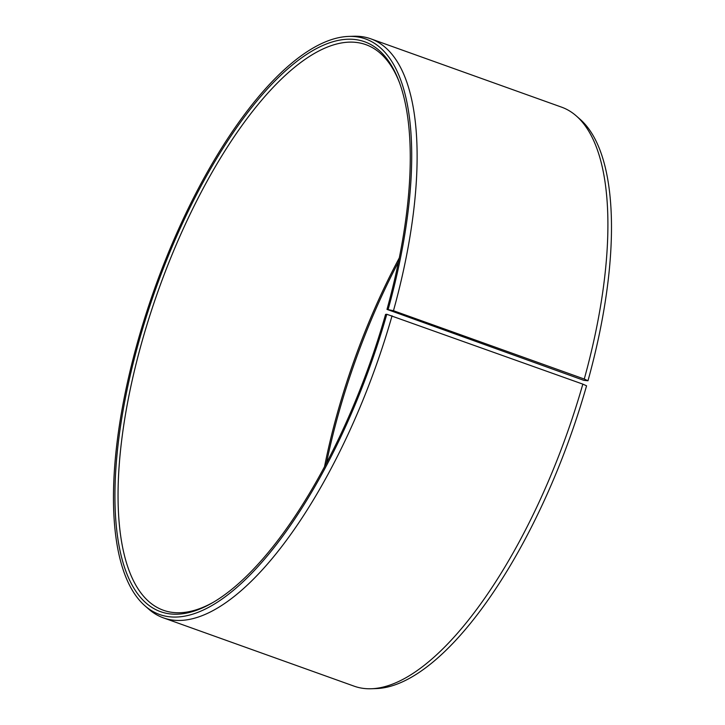 <?xml version="1.0" encoding="UTF-8"?>
<svg xmlns="http://www.w3.org/2000/svg" width="725" height="725" viewBox="0 0 725 725"><rect width="100%" height="100%" fill="white"/><g stroke="black" fill="none" stroke-linecap="round" stroke-linejoin="round"><path stroke-width="1.09" d="M324.528 466.692A300.377 112.52 109.7 0 1 399.303 257.901M583.815 380.344L587.984 380.752L584.259 379.039L393.476 310.717L386.987 309.385L583.815 380.344M326.495 462.985A302.669 113.381 109.7 0 1 398.46 262.015M371.263 688.75A307.527 115.203 109.7 0 0 582.827 384.123L586.561 385.809A305.66 114.505 109.7 0 1 376.284 688.578L371.263 688.75A307.527 115.203 109.7 0 1 354.19 686.185L163.406 617.863A307.527 115.203 109.7 0 1 148.58 609L144.81 605.683A305.66 114.505 109.7 0 1 154.797 288.124A305.66 114.505 109.7 0 1 348.671 36.422A305.66 114.505 109.7 0 1 388.21 309.212M348.671 36.422L353.7 36.25A307.527 115.203 109.7 0 1 370.774 38.815L561.558 107.137A307.527 115.203 109.7 0 1 576.375 116L580.145 119.317A305.66 114.505 109.7 0 1 587.984 380.752M576.375 116A307.527 115.203 109.7 0 1 584.259 379.039M582.827 384.123L386.788 314.269A305.66 114.505 109.7 0 1 144.81 605.683M392.053 315.801A307.527 115.203 109.7 0 1 163.406 617.863M370.774 38.815A307.527 115.203 109.7 0 1 393.476 310.717M386.788 314.269L385.573 314.396A302.669 113.381 109.7 0 1 212.38 602.828A302.669 113.381 109.7 0 1 155.848 288.505A302.669 113.381 109.7 0 1 399.067 81.517A302.669 113.381 109.7 0 1 386.987 309.385M213.567 602.131A300.377 112.52 109.7 0 1 163.315 610.232A300.377 112.52 109.7 0 1 158.657 289.511A300.377 112.52 109.7 0 1 365.862 44.651A300.377 112.52 109.7 0 1 399.548 82.813"/></g></svg>
